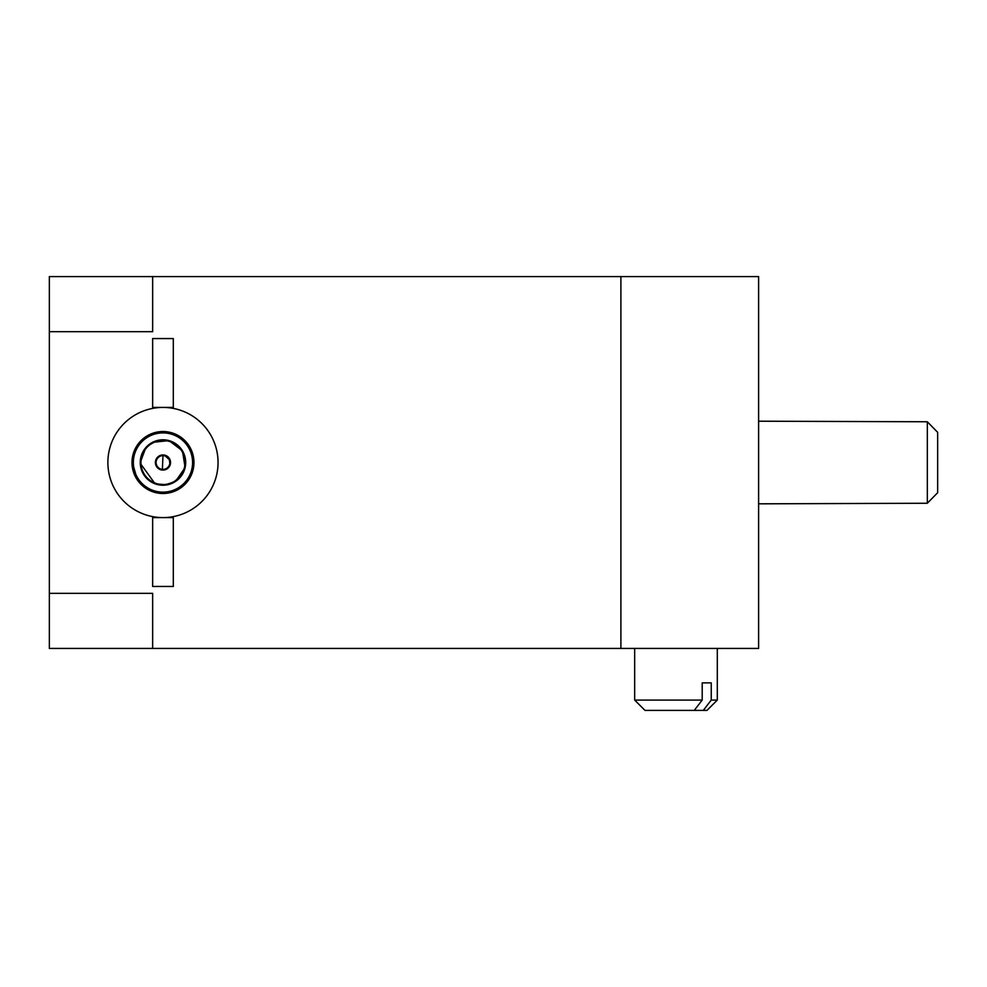 <?xml version="1.0" encoding="UTF-8"?>
<svg xmlns="http://www.w3.org/2000/svg" width="987" height="987" viewBox="0 0 987 987"><rect width="100%" height="100%" fill="white"/><g stroke="black" fill="none" stroke-linecap="round" stroke-linejoin="round"><path stroke-width="1.48" d="M702.201 682.868L711.245 682.868L702.201 682.868L702.201 700.079L694.256 710.406L706.963 710.406L717.302 700.079L717.302 648.434M711.245 682.868L711.245 700.079L717.302 700.079M694.256 710.406L644.992 710.406L634.666 700.079L702.201 700.079M166.754 468.257A6.884 6.884 0 0 0 166.05 456.352A6.884 6.884 0 0 0 156.094 462.915A6.884 6.884 0 0 0 166.754 468.257M160.61 468.985L159.857 468.652M158.228 457.512L159.154 456.784M167.987 457.808L168.765 458.795M169.382 460.004L169.826 463.15M167.136 468.837A7.575 7.575 0 0 0 166.359 455.747A7.575 7.575 0 0 0 155.403 462.952A7.575 7.575 0 0 0 167.136 468.837M169.159 466.876L170.307 464.383M170.295 460.571L164.323 455.056M164.249 455.044L163.151 454.945M163.003 454.933L162.349 470.059M163.262 470.083L166.433 469.257M175.081 480.916L175.094 480.916A22.035 22.035 0 0 0 172.848 442.818A22.035 22.035 0 0 0 140.968 463.804A22.035 22.035 0 0 0 175.094 480.916L179.363 477.239M164.558 440.535L162.053 440.498M152.775 442.978L150.567 444.298M148.531 445.865L147.816 446.506M147.026 447.308L146.434 447.95M140.931 462.508L140.944 463.298M158.537 484.099L163.891 484.531M163.928 485.222L175.464 481.496A22.726 22.726 0 0 0 173.157 442.201A22.726 22.726 0 0 0 140.29 463.853A22.726 22.726 0 0 0 175.464 481.496L185.124 467.554L182.447 450.812L168.974 440.597L152.467 442.361M150.184 443.731L148.075 445.347M147.297 446.062L146.569 446.79M145.903 447.506L140.24 462.508M140.265 463.31L155.132 483.84M155.44 483.951L162.966 485.234M179.264 487.245A29.61 29.61 0 0 0 176.241 436.044A29.61 29.61 0 0 0 133.405 464.26A29.61 29.61 0 0 0 179.264 487.245L182.41 484.851M184.495 482.853L185.975 481.162M187.074 479.719L187.074 481.989A30.992 30.992 0 0 0 187.074 443.04L187.074 445.31L185.938 443.829M162.164 432.911L161.288 432.948M133.356 462.508L133.368 463.273M133.677 466.876L135.737 474.13M162.966 407.421A55.087 55.087 0 0 0 107.879 462.508A55.087 55.087 0 0 0 162.966 517.595A55.087 55.087 0 0 0 218.053 462.508A55.087 55.087 0 0 0 162.966 407.421A55.087 55.087 0 0 0 107.879 462.508A55.087 55.087 0 0 0 162.966 517.595M131.987 462.508A30.992 30.992 0 0 0 178.462 489.355A30.992 30.992 0 0 0 178.462 435.674A30.992 30.992 0 0 0 131.987 462.508L133.911 473.279M135.466 476.783L137.218 479.756M137.514 480.175L140.006 483.322M143.226 486.394L147.211 489.194M152.035 491.501L169.085 492.895M172.848 491.884L182.385 486.665M184.187 485.098L185.568 483.716M185.803 441.571L174.699 433.836M172.12 432.911L170.665 432.491M167.259 431.825L163.361 431.529M162.966 431.529L151.27 433.824M146.915 436.007L142.621 439.141M139.179 442.657L133.331 453.489M758.608 503.826L927.324 503.247L927.324 421.77L937.65 432.306L927.324 421.77L758.608 421.202M927.324 503.247L937.65 492.723L927.324 503.247M758.608 276.594L758.608 648.434L620.897 648.434L620.897 276.594L758.608 276.594M937.65 492.723L937.65 432.306M152.64 648.434L152.64 593.347L49.35 593.347L49.35 648.434L620.897 648.434M49.35 593.347L49.35 276.594L620.897 276.594M49.35 331.681L152.64 331.681L152.64 276.594M173.305 407.421L173.305 338.566L152.64 338.566L152.64 407.421L173.305 407.421M152.64 517.595L152.64 586.463L173.305 586.463L173.305 517.595L152.64 517.595M703.299 710.406L711.245 700.079M634.666 700.079L634.666 648.434"/></g></svg>
